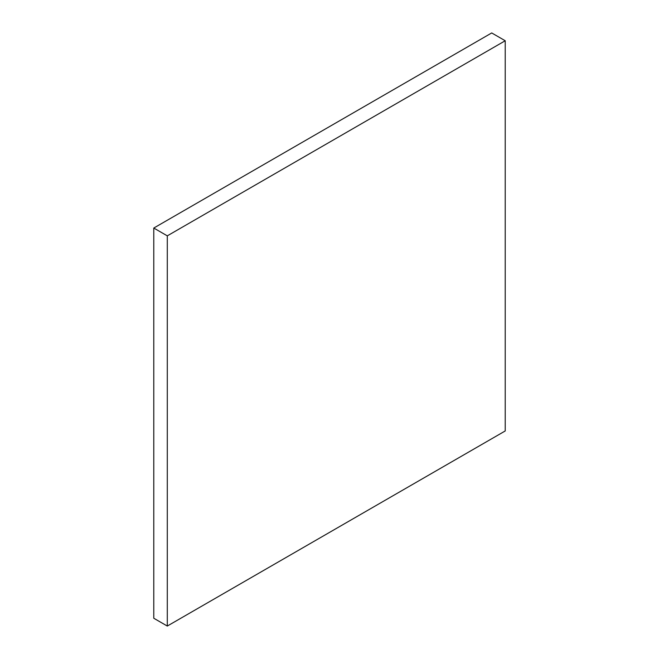 <?xml version="1.0" encoding="UTF-8"?>
<svg xmlns="http://www.w3.org/2000/svg" width="659" height="659" viewBox="0 0 659 659"><rect width="100%" height="100%" fill="white"/><g stroke="black" fill="none" stroke-linecap="round" stroke-linejoin="round"><path stroke-width="0.99" d="M505.222 40.751L491.705 32.95L153.778 228.047L153.778 618.249L167.295 626.05L505.222 430.953L505.222 40.751L167.295 235.848L153.778 228.047M167.295 235.848L167.295 626.05"/></g></svg>
